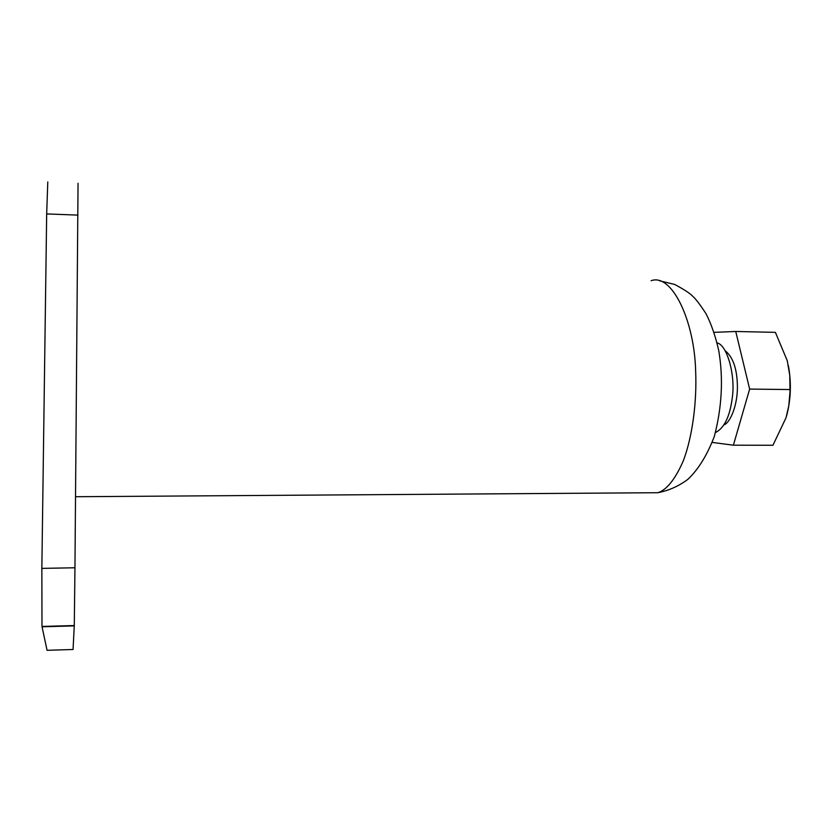 <?xml version="1.0" encoding="UTF-8"?>
<svg xmlns="http://www.w3.org/2000/svg" width="832" height="832" viewBox="0 0 832 832"><rect width="100%" height="100%" fill="white"/><g stroke="black" fill="none" stroke-linecap="round" stroke-linejoin="round"><path stroke-width="1.25" d="M717.09 342.919C727.033 344.698 735.8 375.565 732.202 398.32C729.799 416.676 724.225 428.095 715.478 432.567M723.954 424.954C731.037 422.115 737.974 403.166 737.381 385.31C736.975 368.358 732.846 356.782 725.005 350.605M714.095 332.353L735.748 331.479L749.642 389.085L733.387 445.193L712.275 442.426M735.748 331.479L775.382 332.353L787.27 360.724L789.745 375.222L790.015 391.55L788.819 405.642L786.032 417.758L772.949 445.255L733.387 445.193M788.382 365.622C791.534 383.022 790.91 399.838 786.531 416.083M790.026 389.553L749.642 389.085M78.052 183.269L74.953 567.778L74.287 625.55L73.05 649.49L47.06 650.302L41.985 626.444L41.85 568.381L74.953 567.778M77.917 215.114L46.675 213.918L47.788 181.948M46.675 213.918L41.85 568.381M647.712 492.783L657.873 492.71L659.776 492.003C668.086 488.166 675.948 477.724 683.384 460.658C692.557 436.27 696.925 401.502 695.666 371.53C694.533 320.58 671.809 273 651.092 280.717M74.277 625.893L42.037 626.787M659.547 280.79L674.596 284.419C684.174 289.526 690.248 293.498 692.817 296.338C695.708 298.865 700.097 304.637 705.983 313.643C711.266 323.908 715.53 336.305 718.786 350.802C723.445 378.685 721.958 407.233 714.314 436.446C707.19 455.083 698.402 469.362 687.929 479.294C678.808 486.127 668.793 490.599 657.873 492.71L75.556 496.725M74.287 625.55L41.985 626.444"/></g></svg>

